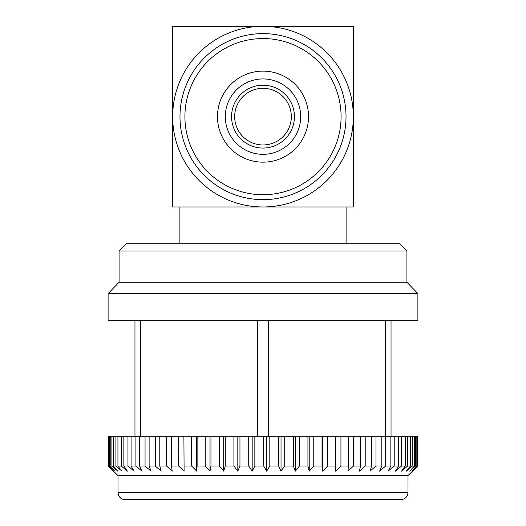 <?xml version="1.0" encoding="UTF-8"?>
<svg xmlns="http://www.w3.org/2000/svg" width="526" height="526" viewBox="0 0 526 526"><rect width="100%" height="100%" fill="white"/><g stroke="black" fill="none" stroke-linecap="round" stroke-linejoin="round"><path stroke-width="0.79" d="M346.108 243.748L346.108 206.974L179.892 206.974L179.892 243.748M353.334 206.974L172.666 206.974L172.666 116.634A90.334 90.334 0 0 0 263 206.974A90.334 90.334 0 0 0 353.334 116.634L353.334 206.974M263 26.3L172.666 26.3L172.666 116.634A90.334 90.334 0 0 1 263 26.3L353.334 26.3L353.334 116.634A90.334 90.334 0 0 0 263 26.3M291.325 116.634A28.325 28.325 0 0 1 248.837 141.172A28.325 28.325 0 0 1 248.837 92.103A28.325 28.325 0 0 1 291.325 116.634M294.428 116.634A31.428 31.428 0 0 1 247.286 143.854A31.428 31.428 0 0 1 247.286 89.42A31.428 31.428 0 0 1 294.428 116.634M341.091 116.634A78.091 78.091 0 0 1 223.951 184.264A78.091 78.091 0 0 1 223.951 49.01A78.091 78.091 0 0 1 341.091 116.634M346.023 116.634A83.023 83.023 0 0 1 221.492 188.532A83.023 83.023 0 0 1 221.492 44.736A83.023 83.023 0 0 1 346.023 116.634M417.434 466.003L417.434 436.251L417.861 436.251L417.861 466.003L412.542 471.164L417.861 466.003L411.845 471.164L416.842 466.003L416.842 436.251L414.383 436.251L414.383 466.003L409.754 471.164L415.566 466.003L415.566 436.251M415.566 466.003L416.842 466.003M118.002 492.474L118.508 495.13C119.816 498.03 122.058 499.549 125.227 499.7L400.773 499.7C405.165 499.273 407.571 496.86 407.998 492.474L118.002 492.474L118.002 475.55L108.113 466.003L108.113 436.251L108.172 466.003L113.629 471.164L108.468 466.003L108.468 436.251L109.323 436.251L109.323 466.003L115.03 471.164L110.21 466.003L110.21 436.251L111.906 436.251L111.906 466.003L117.804 471.164L113.373 466.003L113.373 436.251L115.904 436.251L115.904 466.003L121.933 471.164L117.936 466.003L117.936 436.251L121.269 436.251L121.269 466.003L127.384 471.164L123.853 466.003L123.853 436.251L127.963 436.251L127.963 466.003L134.097 471.164L131.073 466.003L131.073 436.251L135.912 436.251L135.912 466.003L142.02 471.164L139.521 466.003L139.521 436.251L145.051 436.251L145.051 466.003L151.067 471.164L149.121 466.003L149.121 436.251L155.288 436.251L155.288 466.003L161.16 471.164L159.786 466.003L159.786 436.251L166.538 436.251L166.538 466.003L172.206 471.164L171.417 466.003L171.417 436.251L178.682 436.251L178.682 466.003L184.093 471.164L183.896 436.251L191.615 436.251L191.615 466.003L196.724 471.164L197.119 466.003L197.119 436.251L205.219 436.251L205.219 466.003L209.973 471.164L210.959 466.003L210.959 436.251L219.355 436.251L219.355 466.003L223.714 471.164L225.279 466.003L225.279 436.251L233.906 436.251L233.906 466.003L237.824 471.164L239.955 466.003L239.955 436.251L248.719 436.251L248.719 466.003L252.171 471.164L254.847 466.003L254.847 436.251L263.671 436.251L263.671 466.003L266.616 471.164L269.812 466.003L269.812 436.251L278.622 436.251L278.622 466.003L281.029 471.164L284.711 466.003L284.711 436.251L293.416 436.251L293.416 466.003L295.27 471.164L299.412 466.003L299.412 436.251L307.934 436.251L307.934 466.003L309.209 471.164L313.772 466.003L313.772 436.251L322.03 436.251L322.03 466.003L322.721 471.164L327.659 466.003L327.659 436.251L335.575 436.251L335.673 471.164L340.94 466.003L340.94 436.251L348.442 436.251L348.442 466.003L347.949 471.164L353.498 466.003L353.498 436.251L360.514 436.251L360.514 466.003L359.429 471.164L365.208 466.003L365.208 436.251L371.672 436.251L371.672 466.003L370.015 471.164L375.958 466.003L375.958 436.251L381.817 436.251L381.817 466.003L379.594 471.164L385.663 466.003L385.663 436.251L390.851 436.251L390.851 466.003L388.089 471.164L394.217 466.003L394.217 436.251L398.695 436.251L398.695 466.003L395.414 471.164L401.548 466.003L401.548 436.251L405.27 436.251L405.27 466.003L401.502 471.164L407.584 466.003L407.584 436.251L410.517 436.251L410.517 466.003L406.296 471.164L412.272 466.003L412.272 436.251L414.383 436.251M412.272 466.003L414.383 466.003M407.584 466.003L410.517 466.003M401.548 466.003L405.27 466.003M394.217 466.003L398.695 466.003M385.663 466.003L390.851 466.003M375.958 466.003L381.817 466.003M365.208 466.003L371.672 466.003M353.498 466.003L360.514 466.003M340.94 466.003L348.442 466.003M327.659 466.003L335.575 466.003M313.772 466.003L322.03 466.003M299.412 466.003L307.934 466.003M284.711 466.003L293.416 466.003M269.812 466.003L278.622 466.003M254.847 466.003L263.671 466.003M239.955 466.003L248.719 466.003M225.279 466.003L233.906 466.003M210.959 466.003L219.355 466.003M197.119 466.003L205.219 466.003M183.896 466.003L191.615 466.003M171.417 466.003L178.682 466.003M159.786 466.003L166.538 466.003M149.121 466.003L155.288 466.003M139.521 466.003L145.051 466.003M131.073 466.003L135.912 466.003M123.853 466.003L127.963 466.003M117.936 466.003L121.269 466.003M113.373 466.003L115.904 466.003M110.21 466.003L111.906 466.003M108.468 466.003L109.323 466.003M268.681 320.669L268.681 436.251M257.319 436.251L257.319 320.669M385.354 436.251L385.354 320.669M391.035 320.669L391.035 436.251M118.002 475.55L407.998 475.55L412.542 471.164M417.434 436.251L416.842 436.251M110.21 436.251L109.323 436.251M113.373 436.251L111.906 436.251M117.936 436.251L115.904 436.251M123.853 436.251L121.269 436.251M131.073 436.251L127.963 436.251M139.521 436.251L135.912 436.251M149.121 436.251L145.051 436.251M159.786 436.251L155.288 436.251M171.417 436.251L166.538 436.251M183.896 436.251L178.682 436.251M197.119 436.251L191.615 436.251M210.959 436.251L205.219 436.251M225.279 436.251L219.355 436.251M239.955 436.251L233.906 436.251M254.847 436.251L248.719 436.251M269.812 436.251L263.671 436.251M284.711 436.251L278.622 436.251M299.412 436.251L293.416 436.251M313.772 436.251L307.934 436.251M327.659 436.251L322.03 436.251M340.94 436.251L335.575 436.251M353.498 436.251L348.442 436.251M365.208 436.251L360.514 436.251M375.958 436.251L371.672 436.251M385.663 436.251L381.817 436.251M394.217 436.251L390.851 436.251M401.548 436.251L398.695 436.251M407.584 436.251L405.27 436.251M412.272 436.251L410.517 436.251M134.965 436.251L134.965 320.669M140.646 320.669L140.646 436.251M108.113 320.669L417.887 320.669L417.887 293.6L108.113 293.6L108.113 320.669M417.887 293.6L406.92 282.245L119.08 282.245L108.113 293.6M406.92 282.245L406.92 250.981L119.08 250.981L119.08 282.245M119.08 250.981L126.306 243.748L399.694 243.748L406.92 250.981M196.724 471.164L196.724 436.251M209.973 471.164L209.973 436.251M223.714 471.164L223.714 436.251M237.824 471.164L237.824 436.251M252.171 471.164L252.171 436.251M266.616 471.164L266.616 436.251M281.029 471.164L281.029 436.251M295.27 471.164L295.27 436.251M309.209 471.164L309.209 436.251M322.721 471.164L322.721 436.251M335.673 471.164L335.673 436.251M217.475 116.634A45.525 45.525 0 0 0 285.763 156.064A45.525 45.525 0 0 0 285.763 77.21A45.525 45.525 0 0 0 217.475 116.634M225.299 116.634A37.701 37.701 0 0 0 281.851 149.285A37.701 37.701 0 0 0 281.851 83.989A37.701 37.701 0 0 0 225.299 116.634M407.998 492.474L407.998 475.55"/></g></svg>
